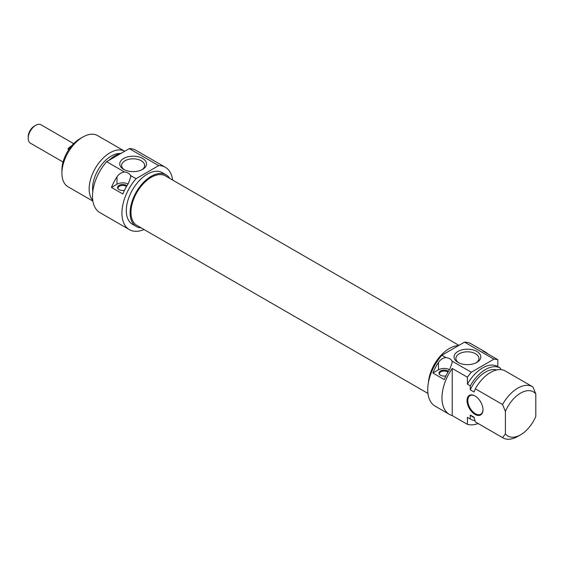 <?xml version="1.0" encoding="UTF-8"?>
<svg xmlns="http://www.w3.org/2000/svg" width="564" height="564" viewBox="0 0 564 564"><rect width="100%" height="100%" fill="white"/><g stroke="black" fill="none" stroke-linecap="round" stroke-linejoin="round"><path stroke-width="0.85" d="M452.018 361.101L452.215 362.603L449.853 369.018A35.99 20.783 120 0 0 444.298 379.593L432.898 373.015A35.99 20.783 -60 0 1 438.461 362.44C440.315 359.635 442.81 358.02 445.934 357.59L441.852 355.235A35.99 20.783 120 0 0 435.182 406.186L449.43 414.413A35.99 20.783 -60 0 1 452.229 368.433L467.422 377.21A35.99 20.783 -60 0 1 471.292 372.233L452.018 361.101A8.058 4.653 180 0 0 445.934 357.59M485.421 352.07L471.173 343.843A35.99 20.783 120 0 0 464.503 342.158L493.944 359.155A35.99 20.783 -60 0 1 497.815 359.663L482.622 350.893A35.99 20.783 -60 0 1 485.421 352.07A35.99 20.783 -60 0 1 487.839 353.903M478.124 423.536A35.99 20.783 -60 0 1 467.422 424.361L452.229 415.59A35.99 20.783 -60 0 1 449.43 414.413M452.229 415.59L452.229 368.433M467.422 377.21L467.422 384.225L470.27 385.868L470.27 389.823L474.07 392.015L475.332 388.793L502.559 404.515L505.407 411.48L505.407 433.949L502.559 437.629L475.332 421.907L474.07 417.226L470.27 415.034L470.27 418.989L467.422 417.339L467.422 424.361M482.995 409.774A11.28 6.514 -120 0 0 475.022 395.956A11.28 6.514 -120 0 0 467.041 400.567A11.28 6.514 -120 0 0 475.022 414.378A11.28 6.514 -120 0 0 482.995 409.774M482.995 409.549A10.744 6.204 60 0 1 480.775 414.258A10.744 6.204 60 0 1 472.491 411.375A10.744 6.204 60 0 1 467.803 400.567A10.744 6.204 60 0 1 470.031 395.646A10.744 6.204 60 0 1 475.212 396.069M449.48 369.603A8.058 4.653 0 0 0 438.461 369.808L432.898 373.015M448.38 371.38A5.168 2.982 0 0 0 447.809 370.985A5.168 2.982 0 0 0 441.224 370.64A5.168 2.982 0 0 0 439.441 374.313A5.168 2.982 0 0 0 445.948 375.892M439.68 374.588A4.702 2.714 180 0 1 439.455 373.756A4.702 2.714 180 0 1 442.359 371.246A4.702 2.714 180 0 1 447.478 371.831A4.702 2.714 180 0 1 447.936 372.141M471.292 372.233L493.944 359.155M464.503 342.158L441.852 355.235M476.89 351.457A13.388 7.727 0 0 0 457.961 351.457A13.388 7.727 0 0 0 457.961 362.384A13.388 7.727 0 0 0 476.89 362.384A13.388 7.727 0 0 0 476.89 351.457M458.673 362.765A11.506 6.641 180 0 1 455.916 358.457A11.506 6.641 180 0 1 463.023 352.317A11.506 6.641 180 0 1 475.558 353.762A11.506 6.641 180 0 1 478.928 358.457A11.506 6.641 180 0 1 476.171 362.765M505.407 411.48A25.521 14.734 -60 0 1 535.8 393.933L532.952 386.967A29.547 17.061 120 0 0 532.529 386.707A29.547 17.061 120 0 0 502.559 404.515M505.407 433.949A25.521 14.734 -60 0 0 520.607 434.781A25.521 14.734 -60 0 0 535.8 416.408L535.8 393.933M497.815 366.663L497.815 359.663M500.663 369.631L500.663 368.327A29.547 17.061 -60 0 0 500.24 368.066L497.392 366.424A29.547 17.061 -60 0 0 467.422 384.225M502.559 437.629A29.547 17.061 120 0 0 502.982 437.883A29.547 17.061 120 0 0 517.759 436.423L520.607 434.781M475.332 388.793A29.547 17.061 -60 0 1 505.302 370.985L532.529 386.707M470.27 389.823A26.459 15.277 -60 0 1 496.835 369.935M470.27 385.868A29.547 17.061 -60 0 1 500.24 368.066M502.982 437.883L475.755 422.168A29.547 17.061 -60 0 1 475.332 421.907M474.19 417.698L472.237 416.57A26.459 15.277 -60 0 1 470.27 415.034M474.959 420.575A29.547 17.061 -60 0 1 470.693 419.242A29.547 17.061 -60 0 1 470.27 418.989M470.693 419.242L467.845 417.6A29.547 17.061 -60 0 1 467.422 417.339M428.386 382.667A29.814 17.216 -60 0 1 449.381 348.474A29.814 17.216 -60 0 1 458.532 345.605M458.955 345.365L165.463 175.919A28.567 16.49 120 0 0 143.453 183.575A28.567 16.49 120 0 0 130.982 212.318A28.567 16.49 120 0 0 136.897 225.396L427.949 393.432M35.701 125.321L34.376 126.089A8.728 5.041 120 0 0 28.2 136.784L28.2 138.321A10.61 6.126 -60 0 1 35.701 125.321A10.61 6.126 -60 0 1 41.01 124.799L73.658 143.651M63.048 162.023L30.4 143.171A10.61 6.126 -60 0 1 28.2 138.321M68.886 149.481L67.934 148.931A10.61 6.126 -60 0 1 71.698 145.78M67.934 148.931L70.225 147.613M79.954 138.702L82.809 137.059L79.954 138.702A25.521 14.734 120 0 0 61.913 169.954L61.913 173.247A29.547 17.061 -60 0 1 82.809 137.059A29.547 17.061 -60 0 1 97.579 135.593L124.7 151.251A29.547 17.061 120 0 0 110.036 152.773A29.547 17.061 120 0 0 91.558 176.313A29.547 17.061 120 0 0 92.792 200.481M92.891 201.122L68.032 186.769A29.547 17.061 -60 0 1 61.913 173.247M120.174 153.486A26.459 15.277 120 0 0 111.298 156.031A26.459 15.277 120 0 0 92.792 191.499M121.323 153.196A29.547 17.061 120 0 0 115.098 155.699A29.547 17.061 120 0 0 108.866 160.387M129.269 148.614L158.71 165.605A35.99 20.783 -60 0 1 165.379 167.297L135.938 150.299A35.99 20.783 120 0 0 129.269 148.614L106.617 161.692A35.99 20.783 120 0 0 99.948 212.642L129.389 229.64A35.99 20.783 -60 0 1 136.058 178.689L130.552 175.51L130.749 177.004L128.388 183.42A35.99 20.783 120 0 0 122.832 193.995L111.439 187.417A35.99 20.783 -60 0 1 116.995 176.842C118.856 174.043 121.345 172.429 124.468 171.992L106.617 161.692M165.379 167.297A35.99 20.783 -60 0 1 172.612 180.05M144.053 229.527A35.99 20.783 -60 0 1 129.389 229.64M111.439 187.417L116.995 184.209A8.058 4.653 180 0 1 128.014 184.005M126.914 185.782A5.168 2.982 0 0 0 120.139 184.907A5.168 2.982 0 0 0 117.975 188.714A5.168 2.982 0 0 0 119.039 189.61A5.168 2.982 0 0 0 124.482 190.294M118.221 188.989A4.702 2.714 180 0 1 117.989 188.157A4.702 2.714 180 0 1 121.225 185.577A4.702 2.714 180 0 1 126.47 186.543M124.468 171.992A8.058 4.653 180 0 1 130.552 175.51M136.058 178.689L158.71 165.605M123.671 169.383A13.388 7.727 0 0 0 142.6 169.383A13.388 7.727 0 0 0 142.6 158.456A13.388 7.727 0 0 0 123.671 158.456A13.388 7.727 0 0 0 123.671 169.383L123.671 169.383M124.39 169.771A11.506 6.641 180 0 1 121.634 165.456A11.506 6.641 180 0 1 133.139 158.815A11.506 6.641 180 0 1 144.645 165.456A11.506 6.641 180 0 1 141.888 169.771M136.276 226.481L132.477 224.289A29.814 17.216 -60 0 1 127.908 200.396A29.814 17.216 -60 0 1 147.387 174.121A29.814 17.216 -60 0 1 162.291 172.647L166.091 174.84A29.814 17.216 120 0 0 151.18 176.313A29.814 17.216 120 0 0 131.708 202.589A29.814 17.216 120 0 0 136.276 226.481A29.814 17.216 120 0 0 141.169 227.863M169.736 178.386A29.814 17.216 120 0 0 166.091 174.84M438.461 362.44L438.461 369.808M116.995 176.842L116.995 184.209M131.905 201.933L132.575 202.321M142.65 183.321L143.319 183.716"/></g></svg>

